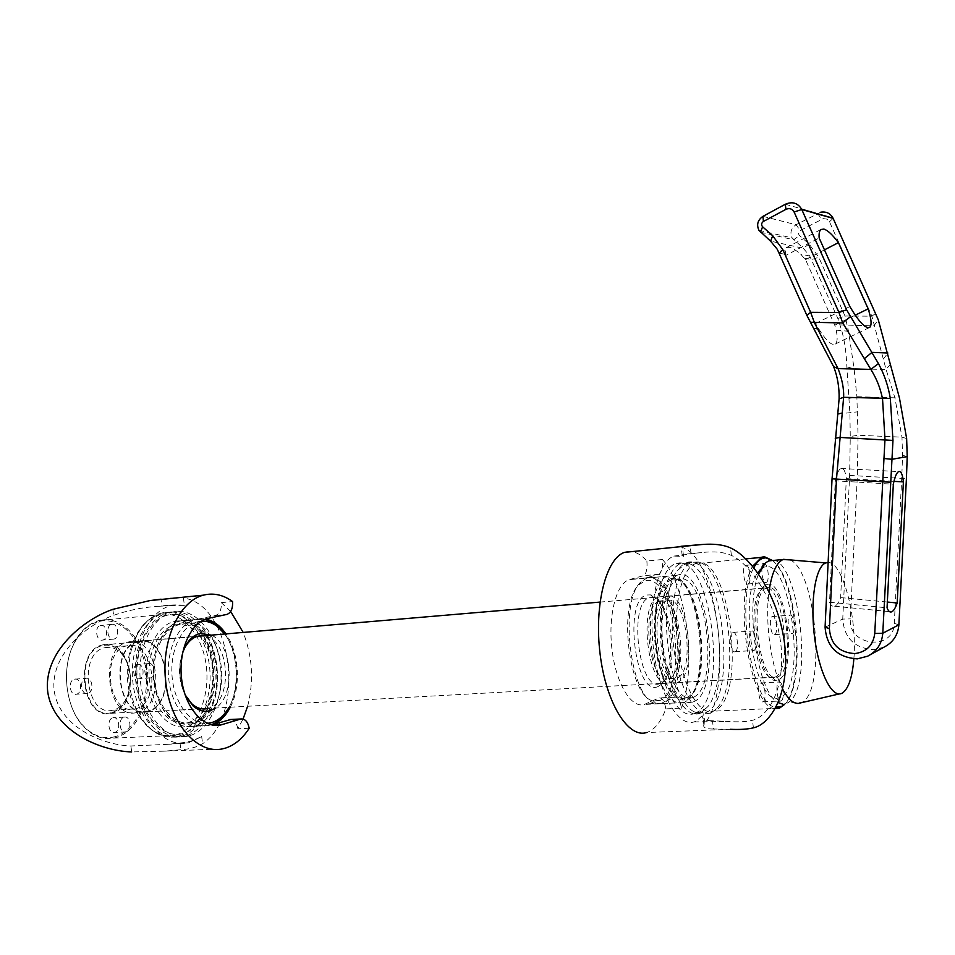 <?xml version="1.0" encoding="UTF-8"?>
<svg xmlns="http://www.w3.org/2000/svg" width="955" height="955" viewBox="0 0 955 955"><rect width="100%" height="100%" fill="white"/><g stroke="black" fill="none" stroke-linecap="round" stroke-linejoin="round"><path stroke-width="0.72" stroke-dasharray="4.78 3.58" d="M211.341 725.012L212.285 724.964M230.298 707.213C241.293 686.514 239.216 652.635 225.905 633.845M205.635 619.127L197.422 619.246L215.639 615.45C219.757 613.767 221.644 609.505 221.285 602.653L232.566 601.555M174.908 621.323C192.994 617.527 211.067 638.358 214.505 665.528C218.194 692.626 206.59 720.87 188.708 726.11L186.81 726.576C169.262 730.515 150.472 709.899 147.13 681.667C143.56 653.483 156.405 625.632 173.941 621.538L174.908 621.323M184.387 605.351C178.012 604.611 170.539 604.802 161.944 605.936L156.023 606.485C142.247 607.404 128.101 610.341 113.609 615.318C84.971 625.31 49.887 655.918 54.208 690.99C59.186 725.955 100.824 744.9 130.895 745.986L168.653 744.291L180.018 742.978C188.648 742.25 195.859 740.065 201.648 736.424L188.505 742.787C165.573 748.434 140.516 721.574 136.088 684.186C131.36 646.881 148.646 610.329 171.673 605.47L184.387 605.351L183.42 598.045C177.045 597.472 169.596 597.842 161.049 599.179L161.944 605.936M130.895 745.986L131.683 751.943L164.451 751.155L180.913 749.723C189.544 749.198 196.778 747.204 202.615 743.718C246.426 714.722 231.91 603.966 183.42 598.045M249.207 728.235L237.855 728.761L243.071 719.031M247.632 706.258C254.018 680.975 252.526 656.36 243.155 632.389M230.656 611.463L221.285 602.653M237.855 728.761C236.792 723.281 234.5 720.189 230.979 719.473M681.452 708.144C697.054 667.235 686.657 585.821 662.412 559.499C663.045 567.545 661.875 572.475 658.914 574.289L645.568 578.014C676.033 567.234 691.945 691.611 661.624 703.167L674.815 697.126C677.883 696.875 680.103 700.552 681.452 708.144L665.85 708.873C661.54 720.452 656.013 727.997 649.269 731.482L646.571 732.533L730.253 729.298L713.504 728.987L712.454 720.762L728.128 721.455C738.358 722.207 746.464 721.825 752.456 720.297C767.653 716.966 786.287 688.997 780.665 642.62C774.469 596.171 747.992 562.638 731.423 555.44C723.938 552.086 714.077 551.119 701.83 552.539L691.086 553.614C683.696 554.151 680.736 554.831 682.228 555.679L683.553 556.323L673.788 556.096C657.923 561.659 647.956 604.67 653.554 649.436C658.938 694.273 678.217 727.244 694.118 721.908L696.422 720.989L703.763 714.304L702.749 716.095C701.758 719.115 704.993 720.667 712.454 720.762M693.939 701.603C723.222 689.976 707.166 564.286 677.74 575.053L677.059 575.28C664.752 579.375 657.112 612.477 661.397 646.75C665.516 681.07 680.33 706.473 692.602 702.128L693.939 701.603M680.951 546.296L682.419 547.513C717.229 557.219 734.049 689.068 704.886 723.102L703.871 724.797C702.868 727.662 706.079 729.059 713.504 728.987M662.412 559.499L646.893 561.015C641.462 554.903 635.875 551.715 630.157 551.465M646.893 561.015C647.514 569.025 646.32 573.931 643.312 575.734L629.035 579.697C616.106 583.803 607.834 616.417 612.06 650.092C616.106 683.84 631.422 708.777 644.327 704.456L659.141 697.914C662.269 697.663 664.501 701.316 665.85 708.873M701.197 712.836L699.418 713.552C685.069 718.649 667.617 688.662 662.722 647.932C657.637 607.273 666.626 568.153 681.011 563.319L690.954 564.25C717.754 576.163 730.169 677.393 708.335 706.103L701.197 712.836M660.192 700.373L653.375 700.922C628.975 697.747 617.372 603.071 639.122 584.627L644.876 580.962C674.003 570.505 689.224 689.486 660.192 700.373M647.168 577.87L641.151 581.691C618.363 600.934 630.563 700.469 656.097 703.68L663.224 703.083C693.485 691.527 677.573 567.091 647.168 577.87M671.234 578.563C658.95 581.667 651.215 614.22 655.596 647.705C659.81 681.261 674.779 705.124 686.669 699.072L689.976 696.756C712.406 678.456 700.409 580.533 675.46 578.36L671.234 578.563M684.329 702.068L682.992 702.593C670.577 706.939 655.667 681.619 651.561 647.418C647.287 613.265 655.058 580.258 667.485 576.163L672.618 575.734C698.797 578.133 711.32 680.366 687.803 699.633L684.329 702.068M658.389 686.347L661.481 684.21C678.587 669.765 669.706 597.329 650.534 594.881L646.678 595.013C622.827 599.525 635.612 699.036 658.389 686.347M649.698 597.627L653.304 597.496C671.258 599.704 679.602 667.879 663.582 681.357L659.977 683.625C638.955 692.876 627.889 602.581 649.448 597.711L649.698 597.627M781.274 700.863C785.094 699.251 782.814 680.163 779.029 682.013L778.886 682.073C775.03 683.529 777.298 702.808 781.095 700.934L781.274 700.863M763.057 701.722C766.972 700.111 764.704 681.142 760.825 682.992L760.681 683.052C756.742 684.508 758.986 703.656 762.878 701.806L763.057 701.722M792.352 633.416C796.064 632.222 793.677 613.337 790.06 615.187L790.036 615.187C786.299 616.238 788.663 635.302 792.304 633.44L792.352 633.416M774.624 634.645C778.421 633.452 776.045 614.674 772.332 616.524L772.309 616.524C768.489 617.575 770.84 636.531 774.565 634.669L774.624 634.645M761.935 567.127C761.433 575.925 762.854 581.022 766.197 582.431L766.256 582.419C769.742 581.511 768.262 564.727 764.597 563.665M748.052 584.006L748.111 583.994C752.146 582.872 749.627 563.641 745.664 565.3L745.568 565.336C741.522 566.458 744.1 585.833 748.052 584.006M753.901 650.474C758.103 649.09 755.572 628.987 751.454 631.04L751.43 631.052C747.192 632.27 749.711 652.575 753.829 650.498L753.901 650.474M735.255 651.668C739.552 650.295 737.033 630.312 732.819 632.365L732.795 632.377C728.462 633.595 730.957 653.781 735.183 651.704L735.255 651.668M753.853 567.712C734.92 599.525 752.242 707.249 776.021 707.285M775.293 708.61C750.821 709.732 732.843 598.128 752.647 566.267M766.483 584.699C785.893 576.092 798.07 671.854 778.6 679.817L775.615 680.438C757.936 682.037 747.586 597.627 764.06 586.179L766.483 584.699M775.341 677.011C793.701 669.658 782.264 579.709 763.988 587.898L761.708 589.295C746.237 600.11 755.906 678.993 772.523 677.584L775.341 677.011M693.378 697.293L692.208 697.747C680.748 701.818 666.96 678.122 663.116 646.153C659.129 614.244 666.232 583.374 677.728 579.566L678.289 579.375C705.733 569.108 720.75 686.657 693.378 697.293M686.49 697.628L685.308 698.093C673.753 702.164 659.893 678.516 656.073 646.63C652.086 614.805 659.272 583.994 670.852 580.186L671.425 579.995C699.072 569.717 714.053 687.015 686.49 697.628M695.407 713.087L693.628 713.815C679.184 718.9 661.66 688.985 656.765 648.338C651.692 607.75 660.776 568.702 675.245 563.868L676.259 563.546C710.962 551.62 729.739 698.702 695.407 713.087M686.812 562.531C721.109 550.617 739.934 698.201 706.008 712.621L704.253 713.337L694.178 711.785C668.536 700.051 656.133 598.869 676.928 570.995L686.812 562.531M711.845 712.358L710.09 713.087C695.909 718.184 678.599 688.077 673.681 647.192C668.584 606.377 677.393 567.127 691.611 562.304L698.392 562.006C727.782 567.27 742.119 684.246 716.393 708.801L711.845 712.358M783.828 704.969C807.023 688.34 797.759 576.474 772.213 560.346M772.535 560.525C797.712 580.306 805.793 689.665 782.849 706.175M169.954 612.143L168.51 612.465C147.87 617.348 132.638 650.128 136.852 683.41C140.803 716.739 163.019 740.985 183.694 736.436L186.261 735.792C207.39 729.417 220.951 696.147 216.618 664.346C212.583 632.473 191.394 607.858 169.954 612.143M201.421 621.18L198.497 621.586C182.178 624.737 169.704 649.997 172.115 676.809C174.311 703.644 190.845 724.917 207.366 723.389M211.234 724.726L208.321 725.537C190.928 729.489 172.246 708.682 168.88 680.187C165.275 651.752 177.964 623.675 195.333 619.58L205.086 619.341M193.149 723.484C184.804 725.8 176.842 723.413 169.25 716.334C152.454 701.054 147.727 662.46 159.963 640.53C165.215 630.849 171.876 625.095 179.946 623.269C220.163 612.943 233.39 713.612 193.149 723.484M181.498 620.714L180.543 620.929C172.485 623.09 165.824 629.035 160.547 638.776C147.715 661.767 152.693 702.319 170.3 718.315C177.606 725.167 185.33 727.817 193.447 726.266L195.345 725.788C213.18 720.536 224.723 692.22 221.023 665.05C217.573 637.821 199.535 616.918 181.498 620.714M211.437 635.135C232.65 644.721 235.706 695.383 215.699 708.025M136.649 712.537L137.663 712.299C167.412 705.685 157.981 634.156 128.376 641.999L128.018 642.082C97.947 647.168 106.96 720.75 136.649 712.537L208.011 708.407C234.106 702.57 229.797 637.021 203.355 635.767M100.645 625.406C106.972 623.794 109.061 638.895 102.674 640.053L102.579 640.077C96.264 641.784 94.091 626.611 100.49 625.441L100.645 625.406M111.783 624.367C118.086 622.755 120.199 637.928 113.836 639.086L113.741 639.11C107.449 640.817 105.265 625.573 111.639 624.403L111.783 624.367M137.472 664.394L137.508 664.382C143.548 662.698 145.47 677.549 139.37 678.707L139.275 678.718C133.234 680.402 131.36 665.456 137.472 664.394M148.526 663.558L148.562 663.558C154.567 661.863 156.501 676.773 150.424 677.931L150.329 677.955C144.312 679.638 142.426 664.632 148.526 663.558M112.869 717.766L113.096 717.706C119.327 716.095 121.058 731.005 114.803 732.413L114.516 732.485C108.273 734.097 106.59 719.079 112.869 717.766M124.066 717.169L124.293 717.11C130.501 715.486 132.244 730.468 126.012 731.888L125.714 731.96C119.506 733.571 117.811 718.482 124.066 717.169M74.478 679.172L74.514 679.16C81.187 677.322 83.204 692.912 76.472 694.201L76.352 694.237C69.679 696.064 67.721 680.366 74.478 679.172L85.819 678.36C92.456 676.51 94.485 692.184 87.776 693.473L87.669 693.497C81.02 695.336 79.05 679.566 85.771 678.372L85.819 678.36M115.364 736.627C103.092 739.815 91.835 735.601 81.593 723.974C66.05 706.032 61.765 671.067 72.21 647.418C78.883 632.544 88.17 623.794 100.084 621.192C121.249 617.026 142.08 639.934 145.864 669.753C149.947 699.514 136.267 730.671 115.364 736.627M100.657 620.201L99.248 620.511C87.753 623.591 78.788 632.377 72.341 646.845C61.717 670.876 66.074 706.437 81.879 724.666C91.441 735.625 102.042 740.113 113.669 738.131L116.188 737.523C137.425 731.446 151.296 699.788 147.154 669.562C143.298 639.265 122.156 615.987 100.657 620.201M112.153 712.406C118.002 710.699 122.682 706.437 126.191 699.609C133.378 681.548 131.408 665.492 120.294 651.441C115.125 646.284 109.455 644.291 103.295 645.449C73.189 649.985 82.775 722.195 112.153 712.406M105.348 647.609C111.09 646.523 116.355 648.373 121.178 653.172C131.539 666.28 133.378 681.249 126.681 698.093C123.398 704.456 119.041 708.419 113.609 709.995L112.75 710.198C85.878 717.527 77.88 652.217 105.086 647.669L105.348 647.609M135.562 708.741C162.302 702.904 153.827 638.644 127.242 645.783L126.991 645.843C99.989 650.391 108.07 716.322 134.727 708.944L135.562 708.741M200.263 635.743C192.874 626.91 184.578 623.293 175.374 624.892L174.562 625.083C158.196 628.879 146.234 654.855 149.565 681.106C152.669 707.404 170.181 726.636 186.559 722.959L188.242 722.541C194.653 720.548 200.073 716.035 204.513 708.968M180.101 624.463L179.301 624.654C162.971 628.45 151.033 654.473 154.364 680.784C157.48 707.13 174.98 726.409 191.322 722.72L192.994 722.302C232.304 712.705 219.375 614.328 180.101 624.463M173.643 611.785L172.198 612.119C151.594 616.99 136.386 649.818 140.612 683.147C144.563 716.548 166.767 740.829 187.419 736.269L189.973 735.625C211.067 729.238 224.592 695.92 220.259 664.083C216.212 632.162 195.047 607.499 173.643 611.785M182.489 735.959C203.666 729.584 217.251 696.362 212.929 664.62C208.894 632.795 187.681 608.216 166.218 612.501L164.761 612.824C144.086 617.706 128.818 650.439 133.031 683.661C136.971 716.954 159.222 741.152 179.934 736.603L182.489 735.959M162.553 612.847L161.085 613.182C146.855 617.408 136.863 629.918 131.133 650.713C126.144 673.705 128.746 694.965 138.953 714.507C149.338 731.649 161.765 739.063 176.233 736.759L178.8 736.126C200.013 729.763 213.634 696.577 209.312 664.883C205.289 633.105 184.052 608.562 162.553 612.847M204.633 708.789C217.179 689.212 215.078 653.566 200.478 636.018M224.819 634.001C238.105 652.778 240.159 686.597 229.176 707.273M185.139 694.942C179.027 681.058 178.215 666.841 182.703 652.277M228.997 707.285C240.803 687.158 238.655 652.062 224.604 633.965M182.68 652.384C177.809 666.9 178.621 681.058 185.103 694.834M789.952 559.893C816.036 569.717 826.517 691.014 801.925 702.355L787.374 703.035C815.761 689.832 797.914 549.352 769.241 560.633M782.706 689.212C771.139 667.915 764.692 622.003 769.026 591.527M765.361 562.925L760.669 569.24L764.239 567.103C790.752 556.395 807.166 685.595 780.832 697.377L776.487 698.344C754.307 700.564 738.728 597.15 757.745 572.749M758.628 573.991C744.506 606.58 757.948 693.796 778.265 702.641M776.487 698.344L782.67 704.122L785.989 703.656M103.212 644.792L102.865 644.876C73.081 649.854 81.832 721.288 111.246 713.289L112.236 713.051C141.734 706.616 132.542 637.104 103.212 644.792M138.714 641.784L138.38 641.856C108.977 646.845 117.859 719.39 146.891 711.308L147.87 711.069C176.962 704.587 167.662 634.048 138.714 641.784M138.642 641.271L138.296 641.354C108.464 646.416 117.489 720.022 146.939 711.821L147.93 711.582C177.439 704.981 168.008 633.44 138.642 641.271M658.783 597.042L658.532 597.114C637.26 601.96 648.314 692.172 669.049 682.944L669.753 682.682C690.477 675.448 679.399 588.877 658.783 597.042M659.332 601.328L659.141 601.387C639.993 605.757 649.937 686.92 668.607 678.623L669.204 678.396C687.91 672.022 677.895 593.819 659.332 601.328M667.366 600.647L667.187 600.707C648.194 605.076 658.174 686.478 676.677 678.157L677.274 677.943C695.813 671.556 685.786 593.151 667.366 600.647M666.817 596.35L666.566 596.433C645.485 601.268 656.562 691.742 677.119 682.503L677.823 682.228C698.356 674.994 687.254 588.196 666.817 596.35M766.889 587.838L766.662 587.922C747.872 592.661 759.356 686.359 777.573 676.94L778.194 676.677C796.422 669.348 785.022 579.673 766.889 587.838M853.854 658.855C857.459 618.219 842.716 561.588 828.116 562.519M835.267 480.807C836.771 473.752 838.657 469.633 840.949 468.451L841.391 468.32C843.802 468.225 845.45 471.651 846.333 478.61L840.639 597.591C838.777 602.498 836.795 605.386 834.694 606.246C832.712 606.926 830.993 605.589 829.537 602.223L835.267 480.807L893.331 484.209M785.368 255.63L785.356 250.974L786.442 247.608L789.2 247.285C792.137 247.846 795.945 250.126 800.624 254.114L805.554 259.629L834.765 325.201L836.162 330.167C837.798 337.688 837.44 342.344 835.1 344.122C831.566 345.722 826.087 340.613 818.686 328.783L815.475 323.506L785.368 255.63L819.163 237.998M823.294 218.635L826.946 219.101L829.453 221.739L871.879 316.177L886.085 369.501L894.931 397.913L901.962 437.163L902.559 455.26L901.747 477.954L894.286 623.364C893.737 651.465 847.849 646.308 850.392 618.9L857.351 475.447L858.044 435.241L856.874 396.695L854.104 368.761L848.518 331.278L845.008 315.998L818.745 257.217L809.064 243.991L799.466 235.515C798.034 233.677 798.285 232.017 800.242 230.525L823.294 218.635M820.775 212.177L796.04 224.747C791.015 228.209 789.725 232.614 792.173 237.95L803.298 248.264L809.697 255.976L837.845 318.493L841.749 330.609C844.65 340.935 846.345 353.028 846.858 366.887L849.89 413.085L850.272 436.519L849.628 475.435L842.74 619.079C844.22 638.191 854.665 648.397 874.076 649.675L884.139 647.084M837.845 318.493L845.008 315.998L871.879 316.177L875.819 313.276M840.197 324.903L873.897 325.846L878.266 319.758M883.411 359.032L887.887 353.028M846.858 366.887L854.104 368.761L886.085 369.501L890.717 363.807M849.031 398.438L856.874 396.695L899.455 397.984M836.162 330.167L848.518 331.278M805.554 259.629L824.463 249.852M834.765 325.201L855.202 315.198M815.475 323.506L849.843 306.555M840.639 597.591L887.35 602.044M829.537 602.223L887.052 607.81M846.333 478.61L893.94 481.356M112.821 609.35L113.609 615.318M180.018 742.978L180.913 749.723M201.648 736.424L202.615 743.718M197.422 619.246L208.835 618.195M215.436 615.498L226.765 614.447M753.423 727.817L752.456 720.297M731.423 555.44L730.468 547.907M691.086 553.614L690.071 545.711M683.553 556.323L682.419 547.513M704.886 723.102L703.763 714.304M645.568 578.014L629.751 579.47M661.624 703.167L645.723 703.93M658.771 574.337L643.157 575.781M674.516 697.234L658.843 698.021M696.243 563.39C729.405 551.644 747.872 696.458 715.044 710.472L713.373 711.165C699.561 716.154 682.694 686.693 677.895 646.714C672.905 606.807 681.452 568.416 695.3 563.701L696.243 563.39M176.317 734.801C197.052 728.629 210.41 696.231 206.196 665.265C202.257 634.216 181.462 610.281 160.452 614.495L159.067 614.805C138.809 619.556 123.852 651.477 127.958 683.852C131.79 716.274 153.552 739.874 173.858 735.422L176.317 734.801M833.142 218.385L829.453 221.739M804.432 258.184L811.595 259.617L818.745 257.217M825.084 627.172L842.74 619.079L850.392 618.9M785.356 204.251L817.468 213.371L821.646 219.22M762.961 216.331L796.04 224.747L800.242 230.525M760.538 232.22L793.689 239.765L799.466 235.515M809.064 243.991L803.298 248.264L770.59 241.173M779.292 253.171L785.32 254.376M814.305 328.436L818.686 328.783M837.977 413.993L857.697 411.832M849.628 475.435L906.414 478.646M906.641 438.536L901.962 437.163L858.044 435.241L850.272 436.519M902.559 455.26L907.214 456.597M894.286 623.364L898.882 624.809M171.673 605.47L156.023 606.485M188.505 742.787L168.653 744.291M164.451 751.155L222.3 748.911M186.81 726.576L214.195 725.263M173.941 621.538L207.892 618.422M215.639 615.45L226.968 614.399M694.118 721.908L728.128 721.455M673.788 556.096L701.83 552.539M682.228 555.679L681.118 546.964M703.871 724.797L702.761 716.095M677.059 575.28L629.035 579.697M692.602 702.128L644.327 704.456M658.914 574.289L643.312 575.734M674.815 697.126L659.141 697.914M690.954 564.25C686.896 563.116 684.616 563.104 684.102 564.226L683.291 564.775C682.562 564.632 680.438 566.709 676.928 570.995M694.178 711.785C698.403 713.23 700.791 713.361 701.352 712.167L708.335 706.103M653.375 700.922L656.097 703.68M639.122 584.627L641.151 581.691M653.304 597.496L650.534 594.881M663.582 681.357L661.481 684.21M760.825 682.992L779.029 682.013M772.332 616.524L790.06 615.187M748.111 583.994L766.256 582.419M732.819 632.365L751.454 631.04M667.485 576.163L646.463 578.097M682.992 702.593L661.851 703.608M677.728 579.566L670.852 580.186M692.208 697.747L685.308 698.093M681.011 563.319L675.245 563.868M699.418 713.552L693.628 713.815M691.611 562.304L685.809 562.853M710.09 713.087L704.253 713.337M779.423 708.192L713.373 711.165L716.393 708.801M745.688 558.89L695.3 563.701L696.207 562.495L698.392 562.006M763.761 587.982L649.448 597.711M774.708 677.286L659.977 683.625M772.523 677.584L775.615 680.438M761.708 589.295L764.06 586.179M735.183 651.704L753.829 650.498M745.568 565.336L763.702 563.653M774.565 634.669L792.304 633.44M762.878 701.806L781.095 700.934M675.46 578.36L672.618 575.734M689.976 696.756L687.803 699.633M167.125 615.247C148.801 619.317 133.378 650.725 137.616 683.183C141.352 715.725 163.424 738.621 181.653 733.834L183.849 733.261C202.782 727.865 216.666 695.801 212.297 664.823C208.5 633.726 187.311 610.364 168.331 614.96L167.125 615.247M169.25 716.334L170.3 718.315M159.963 640.53L160.547 638.776M113.836 639.086L102.674 640.053M148.562 663.558L137.508 664.382M124.293 717.11L113.096 717.706M81.593 723.974L81.879 724.666M121.178 653.172L120.294 651.441M126.681 698.093L126.191 699.609M193.447 726.266L208.321 725.537M180.543 620.929L195.333 619.58M186.559 722.959L191.322 722.72M174.562 625.083L179.301 624.654M183.694 736.436L187.419 736.269M168.51 612.465L172.198 612.119M176.233 736.759L179.934 736.603M161.085 613.182L164.761 612.824M113.669 738.131L173.858 735.422C161.132 738.131 149.505 731.16 138.953 714.507M99.248 620.511L159.067 614.805C146.449 618.327 137.138 630.288 131.133 650.713M128.018 642.082L198.139 636.114M112.75 710.198L134.727 708.944M105.086 647.669L126.991 645.843M87.669 693.497L76.352 694.237M125.714 731.96L114.516 732.485M150.329 677.955L139.275 678.718M111.639 624.403L100.49 625.441M841.785 693.342L839.29 693.927M111.246 713.289L146.891 711.308M102.865 644.876L138.38 641.856M146.939 711.821L669.049 682.944M138.296 641.354L197.339 636.328M600.003 602.092L658.532 597.114M668.607 678.623L676.677 678.157M659.141 601.387L667.187 600.707M677.119 682.503L777.573 676.94M666.566 596.433L766.662 587.922M840.949 468.451L898.607 471.603M786.442 247.608L820.966 229.498M867.641 656.204L870.399 654.676M758.939 230.31L792.173 237.95M809.697 255.976L800.624 254.114M785.356 250.974L777.298 249.315M835.1 344.122L869.086 327.708M834.694 606.246L889.499 611.63"/><path stroke-width="1.43" d="M230.979 719.473L211.819 724.857C219.364 722.243 225.535 716.357 230.298 707.213M225.905 633.845C220.128 625.549 213.371 620.643 205.635 619.127M225.905 747.968L222.3 748.911C197.613 754.39 170.766 724.415 165.848 683.004C160.619 641.664 178.836 601.184 203.451 595.156L205.731 594.631C215.066 593.019 224.007 595.323 232.566 601.555C232.925 608.431 231.062 612.716 226.968 614.399L207.892 618.422C190.618 622.517 178.024 650.725 181.653 679.315C185.043 707.965 203.654 728.892 220.939 724.929L240.911 718.972C245.077 718.685 247.846 721.765 249.207 728.235C242.785 738.287 235.026 744.864 225.905 747.968M161.049 599.179L149.875 600.6L112.821 609.35C81.557 620.153 43.023 653.566 47.75 691.969C53.217 730.253 98.878 750.857 131.683 751.943M243.071 719.031L247.632 706.258M243.155 632.389L230.656 611.463M730.253 729.298C740.006 729.739 747.729 729.25 753.423 727.817C770.028 724.475 790.68 694.106 784.509 643.085C777.68 591.981 748.493 555.464 730.468 547.907C723.186 544.66 713.6 543.538 701.71 544.529L680.951 546.296M630.157 551.465L624.498 552.372C606.043 558.317 593.998 605.148 600.098 653.996C605.971 702.904 628.139 738.597 646.571 732.533M764.597 563.665L763.702 563.653L761.935 567.127M772.213 560.346L765.791 557.851L763.105 558.209C759.655 559.26 756.575 562.435 753.853 567.712M776.021 707.285L781.966 706.258L783.828 704.969L779.423 708.192L775.293 708.61M752.647 566.267L761.815 557.135L764.537 556.777L772.535 560.525M207.366 723.389L211.783 722.565C218.194 720.548 223.613 715.975 228.066 708.849L228.997 707.285M182.703 652.277L185.592 645.723C189.472 638.919 194.295 634.824 200.061 633.463L211.437 635.135M215.699 708.025L210.231 710.699C204.239 712.335 198.485 710.699 192.958 705.817L185.139 694.942M203.355 635.767L198.139 636.114C192.862 637.498 188.457 641.306 184.912 647.538L182.68 652.384M205.086 619.341L216.773 625.095L224.819 634.001M229.176 707.273L227.254 710.675C222.861 717.73 217.513 722.41 211.234 724.726M224.604 633.965L218.038 627.041C212.798 622.827 207.247 620.869 201.421 621.18M185.103 694.834L191.812 703.799C196.646 708.109 201.72 709.72 207.02 708.658M828.116 562.519L825.8 562.925C815.63 566.279 809.995 600.456 814.448 636.197C818.757 672.01 831.817 698.38 841.785 693.342L842.489 692.972C848.553 688.686 852.338 677.31 853.854 658.855M800.577 702.987C794.655 704.945 788.699 700.361 782.706 689.212M769.026 591.527C771.64 573.358 776.296 562.698 782.993 559.535L789.952 559.893M757.745 572.749L760.669 569.24M769.241 560.633L765.361 562.925L758.628 573.991M778.265 702.641L782.67 704.122M899.013 471.472L898.607 471.603C896.518 472.821 894.763 477.023 893.331 484.209L887.052 607.81C888.341 611.212 889.881 612.561 891.684 611.845C893.605 610.949 895.432 608.001 897.175 602.987L903.394 481.905C902.654 474.826 901.198 471.352 899.013 471.472M823.914 229.093L820.966 229.498C819.414 230.692 818.817 233.521 819.163 237.998L849.843 306.555C858.927 321.883 865.528 328.854 869.647 327.434C871.951 325.309 871.461 319.113 868.167 308.847L838.418 242.642C832.497 234.739 827.663 230.227 823.914 229.093M854.773 653.59C866.579 651.99 873.24 645.282 874.756 633.44L884.987 439.443L882.516 398.545C880.044 387.861 877.621 380.568 870.865 369.394L842.716 322.933L838.956 312.488L794.106 212.01C792.22 208.739 789.475 207.856 785.893 209.36L763.403 221.453C761.35 223.052 761.075 224.819 762.591 226.777L772.702 235.766L782.909 249.804L810.64 312.321L814.412 322.683L838.072 368.63C842.155 379.29 844.017 388.852 843.635 397.304L836.437 479.541L829.394 628.653C830.623 644.219 839.087 652.528 854.773 653.59M870.399 654.676L884.139 647.084C893.08 642.428 897.998 635.003 898.882 624.809L882.778 633.237C881.883 643.765 876.833 651.429 867.641 656.204L857.303 658.866C837.368 657.482 826.624 646.917 825.084 627.172L832.044 478.825L839.099 398.915C839.373 387.432 837.559 376.7 833.667 366.732L806.856 315.365L777.298 249.315L770.59 241.173L758.939 230.31C756.372 224.676 757.709 220.02 762.961 216.331L785.356 204.251C792.399 201.254 797.831 202.938 801.663 209.276L846.619 309.814L878.433 363.58C884.258 374.264 888.222 385.892 890.323 398.45L892.973 440.422L882.778 633.237L874.756 633.44M898.882 624.809L906.414 478.646L907.214 456.597L906.641 438.536L899.455 397.984L878.266 319.758L833.047 218.17C830.384 213.359 826.302 211.365 820.775 212.177M846.619 309.814L838.956 312.488L810.64 312.321L806.856 315.365M850.272 316.785L842.716 322.933L810.473 322.253M887.887 353.028L871.999 352.371L864.526 358.495M878.433 363.58L870.865 369.394L838.072 368.63L833.667 366.732M890.323 398.45L843.635 397.304L839.099 398.915M818.256 328.902L814.305 328.436M824.463 249.852L838.418 242.642M855.202 315.198L868.167 308.847M887.35 602.044L897.175 602.987M893.94 481.356L903.394 481.905M212.285 724.964L222.813 724.451M229.128 719.652L240.517 719.079M883.9 458.472L891.946 459.295L907.214 456.597M833.142 218.385L801.77 209.503L794.106 212.01M835.243 438.321L839.779 437.414L892.973 440.422M890.418 482.215L832.044 478.825M785.893 209.36L785.356 204.251M763.403 221.453L762.961 216.331M762.591 226.777L760.538 232.22M772.702 235.766L770.59 241.173M782.909 249.804L779.292 253.171M825.084 627.172L829.394 628.653M842.501 412.954L837.977 413.993M149.875 600.6L203.451 595.156M214.195 725.263L220.939 724.929M229.534 719.545L240.911 718.972M701.71 544.529L624.498 552.372M760.944 557.433L745.688 558.89M765.791 557.851L764.537 556.777M191.812 703.799L192.958 705.817M184.912 647.538L185.592 645.723M218.038 627.041L216.773 625.095M228.066 708.849L227.254 710.675M825.8 562.925L783.506 559.344M839.29 693.927L801.09 702.773M197.339 636.328L600.003 602.092M768.489 560.895L782.993 559.535M801.663 209.276L833.047 218.17M889.499 611.63L891.684 611.845"/></g></svg>
